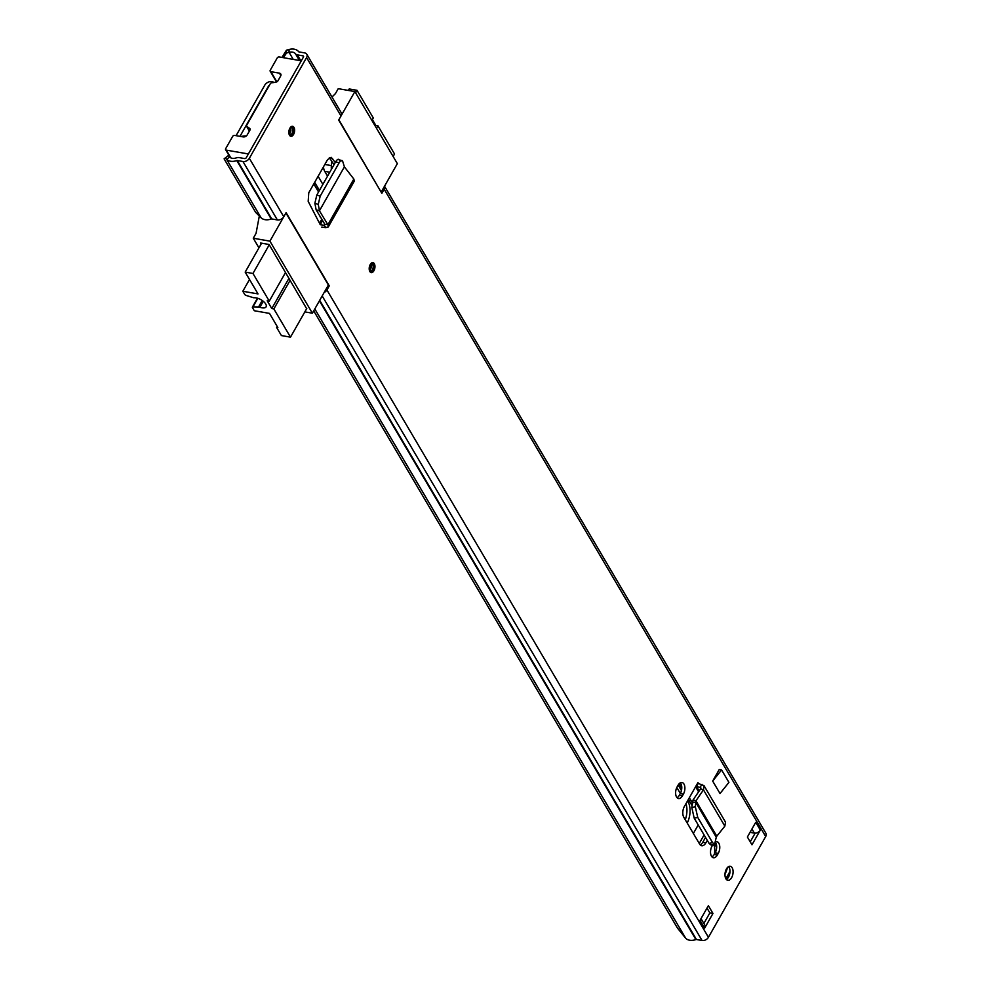 <?xml version="1.0" encoding="UTF-8"?>
<svg xmlns="http://www.w3.org/2000/svg" width="990" height="990" viewBox="0 0 990 990"><rect width="100%" height="100%" fill="white"/><g stroke="black" fill="none" stroke-linecap="round" stroke-linejoin="round"><path stroke-width="1.49" d="M318.248 204.41L320.191 196.144L316.825 195.018L314.87 203.272L316.144 209.843L319.473 210.746L318.248 204.41L314.87 203.272M316.825 195.018L335.709 161.766C337.38 159.118 338.58 158.61 339.322 160.231M320.191 196.144L339.087 162.892L335.709 161.766M339.087 162.892C340.746 160.244 341.946 159.737 342.701 161.358L338.592 159.303M342.701 161.358L344.396 166.865L353.838 179.042L354.296 181.145L328.296 226.908L327.888 224.718L324.893 224.359L316.144 209.843M731.61 877.672A7.116 3.935 99.9 0 0 733.021 870.532A7.116 3.935 99.9 0 0 730.261 866.275A7.116 3.935 99.9 0 0 726.45 868.911A7.116 3.935 99.9 0 0 725.051 876.039A7.116 3.935 99.9 0 0 727.811 880.296A7.116 3.935 99.9 0 0 731.61 877.672M677.123 786.902A7.277 4.022 99.9 0 0 675.687 794.19A7.277 4.022 99.9 0 0 678.509 798.546A7.277 4.022 99.9 0 0 682.407 795.861L683.385 794.141A7.277 4.022 99.9 0 0 684.82 786.852A7.277 4.022 99.9 0 0 681.999 782.496A7.277 4.022 99.9 0 0 678.101 785.181L677.123 786.902M712.837 844.656L712.02 846.104A7.277 4.022 99.9 0 0 710.585 853.392A7.277 4.022 99.9 0 0 713.406 857.748A7.277 4.022 99.9 0 0 717.292 855.063L718.27 853.343A7.277 4.022 99.9 0 0 719.705 846.054A7.277 4.022 99.9 0 0 716.884 841.698A7.277 4.022 99.9 0 0 715.832 841.76M373.911 270.74A5.061 2.797 99.9 0 0 374.913 265.667A5.061 2.797 99.9 0 0 372.945 262.635A5.061 2.797 99.9 0 0 370.235 264.516A5.061 2.797 99.9 0 0 369.245 269.589A5.061 2.797 99.9 0 0 371.2 272.609A5.061 2.797 99.9 0 0 373.911 270.74M293.572 134.417A5.061 2.797 99.9 0 0 294.575 129.344A5.061 2.797 99.9 0 0 292.607 126.312A5.061 2.797 99.9 0 0 289.897 128.193A5.061 2.797 99.9 0 0 288.894 133.266A5.061 2.797 99.9 0 0 290.862 136.286A5.061 2.797 99.9 0 0 293.572 134.417M712.973 913.461L704.62 928.162L700.029 920.378L708.382 905.664L712.973 913.461L709.855 912.916L703.865 923.472M747.388 837.02L755.741 822.306L760.332 830.09L751.979 844.804L747.388 837.02M328.024 285.652L329.262 285.863L286.098 212.64L283.771 216.736A5.061 3.539 149.5 0 1 277.386 219.941L271.743 218.951A0.953 0.668 -30.5 0 0 271.223 219.013A11.385 7.97 149.5 0 1 261.063 217.763L255.667 212.404L224.111 158.846L228.207 155.64L229.606 157.026L226.636 159.34L225.237 157.942M329.262 285.863L326.923 289.971A5.061 3.539 149.5 0 1 324.114 292.533M281.952 57.42L286.444 50.193L289.031 49.5A11.385 7.97 149.5 0 1 298.646 51.703A0.953 0.668 -30.5 0 0 299.017 51.913L304.648 52.903A5.061 3.539 149.5 0 1 306.789 54.252A5.061 3.539 149.5 0 1 306.578 57.556L341.018 115.978L338.679 120.075L381.843 193.31L384.17 189.201A5.061 3.539 -30.5 0 0 384.528 186.194L765.889 833.246A5.061 3.539 149.5 0 1 765.691 836.538L708.444 937.307A5.061 3.539 149.5 0 1 702.059 940.5L696.428 939.51A0.953 0.668 -30.5 0 0 695.896 939.572A11.385 7.97 149.5 0 1 685.736 938.322L677.482 928.1L313.706 310.872M306.578 57.556L249.344 158.313A5.061 3.539 149.5 0 1 242.958 161.519L237.315 160.529A0.953 0.668 -30.5 0 0 236.796 160.578A11.385 7.97 149.5 0 1 226.636 159.34L261.063 217.763M699.175 790.985L696.44 786.345A4.752 3.317 149.5 0 1 695.908 786.184L684.412 806.417A7.796 4.306 99.9 0 0 683.805 817.257L699.608 844.074A7.796 4.306 99.9 0 0 701.7 845.72A7.796 4.306 99.9 0 0 705.87 842.837L707.281 840.349M695.908 786.184L697.95 782.583L698.495 783.486M721.574 769.923L728.925 782.385L720.015 793.535L712.676 781.073L719.235 769.515L721.574 769.923L712.676 781.073M335.301 162.496L331.143 157.323L327.591 159.6L308.769 192.741L308.187 201.378L320.265 224.718L324.25 225.262L324.819 224.247M726.351 879.429A7.116 3.935 99.9 0 0 728.491 877.128A7.116 3.935 99.9 0 0 728.591 866.596M286.444 50.193L286.494 53.027L289.08 52.334A7.598 5.309 149.5 0 1 295.49 53.806A4.752 3.317 -30.5 0 0 297.346 54.858L302.977 55.848A1.262 0.891 149.5 0 1 303.46 57.012L246.225 157.769A1.262 0.891 149.5 0 1 244.629 158.573L238.986 157.583A4.752 3.317 -30.5 0 0 236.387 157.856A7.598 5.309 149.5 0 1 229.606 157.026M707.009 908.077L709.855 912.916M760.332 830.09A4.752 3.317 149.5 0 1 755.172 833.147L750.234 841.846M711.946 856.895A7.277 4.022 99.9 0 0 714.174 854.519L715.151 852.798A7.277 4.022 99.9 0 0 715.683 842.626M677.061 797.693A7.277 4.022 99.9 0 0 679.288 795.317L680.266 793.596A7.277 4.022 99.9 0 0 680.328 782.805M705.536 837.391L702.751 842.292A7.796 4.306 -80.1 0 1 700.239 844.903M329.311 157.67L334.038 164.711M341.018 115.978A5.061 3.539 -30.5 0 0 341.216 112.674L306.789 54.252M286.494 53.027L283.437 57.68M701.019 918.633L704.806 925.081A4.752 3.317 149.5 0 1 704.62 928.162M755.172 833.147A4.752 3.317 149.5 0 1 754.343 833.085L750.47 832.417A5.383 3.762 149.5 0 1 750.049 832.318M714.594 844.297L712.701 842.812L697.74 817.418L695.327 806.788L695.945 800.799L716.797 836.191L724.853 826.13L725.484 822.084L704.038 785.713L703.469 789.847L700.623 788.882L693.099 799.846L691.8 807.531L694.2 818.161L709.075 843.406L711.068 845.039L714.594 844.297L716.277 837.206L695.549 802.048L692.022 802.791M716.797 836.191L716.277 837.206M724.853 826.13L703.469 789.847L695.945 800.799L693.099 799.846M697.95 782.583A0.953 0.668 149.5 0 0 698.272 783.437L704.038 785.713M698.272 783.437L696.44 786.345L700.771 787.632M701.997 784.303L700.165 787.211L700.623 788.882M353.838 179.042L327.888 224.718L319.436 210.796L316.293 210.189M319.436 210.796L344.396 166.865M321.762 227.081L325.784 227.626L328.296 226.908M381.323 191.825L397.349 163.635L354.878 91.575L338.852 119.778L380.927 191.763M331.996 97.032L335.462 93.58L338.246 88.667L354.878 91.575M247.215 134.9L250.012 129.975A1.584 1.101 149.5 0 0 249.963 128.799A18.055 12.635 -30.5 0 0 246.968 126.671A1.584 1.101 149.5 0 1 246.659 125.309L270.282 83.742A1.584 1.101 149.5 0 1 271.941 82.727A18.055 12.635 -30.5 0 0 276.594 81.935A1.584 1.101 149.5 0 0 277.844 80.994L280.64 76.057A3.168 2.215 149.5 0 0 280.764 74.002A3.168 2.215 149.5 0 0 279.44 73.161L270.864 71.651A1.584 1.101 149.5 0 1 270.258 70.203L277.225 57.94A1.584 1.101 149.5 0 1 279.217 56.95L301.306 60.811L248.379 153.97L226.289 150.121A1.584 1.101 149.5 0 1 225.683 148.661L232.65 136.41A1.584 1.101 149.5 0 1 234.642 135.407L243.218 136.905A3.168 2.215 149.5 0 0 247.215 134.9M258.947 247.847L253.279 238.231L256.063 233.331L259.318 216.018M318.557 191.961L313.793 183.893M318.112 176.282L322.876 184.363M319.448 190.402L314.684 182.333M320.909 217.8A4.901 2.71 -80.1 0 1 319.918 216.154M306.653 308.707L269.094 244.493L260.519 242.996L261.125 244.023M253.279 238.231L269.911 241.139L285.924 212.949L328.395 284.996L312.382 313.199L304.858 311.887M269.911 241.139L312.382 313.199M393.129 156.482L394.54 153.995L377.895 125.755L376.485 128.242M371.894 120.458L373.304 117.971L357.006 90.313L355.596 92.8M331.811 161.407L331.378 165.602A9.492 5.235 99.9 0 0 331.427 169.315M327.554 176.133L324.72 171.344L329.769 172.223M323.507 166.778A9.492 5.235 99.9 0 0 324.72 171.344M348.369 90.436L349.21 88.951L357.006 90.313M372.389 119.58L375.816 125.396L377.895 125.755M375.321 126.275L375.816 125.396M269.255 244.778L252.97 273.475L245.174 272.101L258.019 293.919L242.822 291.258L244.641 294.339A1.584 0.718 29.6 0 0 246.213 295.466L253.007 297.569A3.168 1.435 29.6 0 0 254.319 297.755A8.069 3.663 29.6 0 1 256.163 297.879A8.069 3.663 29.6 0 1 263.773 301.715A8.069 3.663 29.6 0 1 266.1 306.826A8.069 3.663 29.6 0 1 262.016 307.803A8.069 3.663 29.6 0 1 259.9 307.234L263.278 301.294M262.226 300.49L258.551 306.962A3.168 1.435 29.6 0 1 259.071 307.011A3.168 1.435 29.6 0 1 259.9 307.234M252.97 273.475L269.268 301.121L285.565 272.436M290.157 280.232L273.859 308.917L290.491 337.157L306.789 308.459M257.474 298.188L252.413 307.11A1.584 0.718 29.6 0 0 252.487 307.655L254.294 310.736L269.503 313.397L277.881 327.616L276.581 327.381L277.151 326.378M276.581 327.381L281.408 335.561L290.491 337.157M258.551 306.962L252.945 306.888L257.833 298.299M273.859 308.917L271.78 308.546L267.189 300.762L269.268 301.121M271.78 308.546L288.981 278.252M245.174 272.101L261.595 243.181M242.822 291.258L249.517 279.477M369.815 270.208A3.564 1.968 99.9 0 0 370.507 269.317A3.564 1.968 99.9 0 0 370.817 264.429M289.476 133.885A3.564 1.968 99.9 0 0 290.169 132.994A3.564 1.968 99.9 0 0 290.478 128.106M687.209 823.024A15.976 8.823 99.9 0 0 687.988 801.665L687.543 800.91M681.429 790.552L678.187 785.045M698.198 824.955L693.359 833.469M685.983 803.645A15.976 8.823 -80.1 0 1 685.278 819.745M676.826 787.483L680.34 793.448M704.088 834.941L699.249 843.455M727.551 867.413A43.152 23.822 -80.1 0 1 724.977 874.492M714.013 843.307L714.409 846.252A15.654 8.638 -80.1 0 1 714.409 854.11M236.127 135.667A5.692 3.985 149.5 0 1 236.424 135.073L264.751 85.202A5.692 3.985 149.5 0 1 273.871 82.529M240.285 136.385A0.953 0.668 149.5 0 1 240.322 135.754L268.649 85.883A0.953 0.668 149.5 0 1 269.379 85.326M246.3 135.964A12.276 8.588 -30.5 0 0 241.263 136.558M729.976 871.472L725.856 878.724M317.642 187.345L316.751 188.904M326.923 289.971L708.444 937.307M384.17 189.201L765.691 836.538M249.344 158.313L283.771 216.736M322.183 295.948L702.059 940.5M319.696 300.317L696.428 939.51M319.423 300.787L695.896 939.572M314.808 308.93L685.736 938.322M289.031 49.5L289.08 52.334L293.238 59.4M295.49 53.806L299.413 60.477M297.346 54.858L300.799 60.712M302.977 55.848L303.546 56.814M236.796 160.578L271.223 219.013M237.315 160.529L271.743 218.951M242.958 161.519L277.386 219.941M751.942 829.001L754.343 833.085M714.174 854.519L717.292 855.063M715.151 852.798L718.27 853.343M679.288 795.317L682.407 795.861M680.266 793.596L683.385 794.141M705.87 842.837L702.751 842.292M712.614 842.663L709.075 843.406M697.74 817.418L694.2 818.161M695.327 806.788L691.8 807.531M700.165 787.211L700.846 788.387M320.24 224.681L322.591 220.56M329.423 157.596L332.578 158.437M325.784 227.626L324.25 225.262M230.868 157.88L226.289 150.121M279.44 73.161L280.863 75.574M249.48 130.928L246.968 126.671M276.866 81.836L270.864 71.651M331.378 165.602L324.831 164.464M370.235 264.899A4.356 2.401 -80.1 0 1 373.737 264.206A4.356 2.401 -80.1 0 1 373.391 270.258A4.356 2.401 -80.1 0 1 369.901 270.951A4.356 2.401 -80.1 0 1 370.235 264.899M372.463 269.664A3.564 1.968 99.9 0 0 373.156 266.087A3.564 1.968 99.9 0 0 371.782 263.959L370.272 265.184C369.332 269.329 369.431 271.26 370.557 270.975A3.564 1.968 99.9 0 0 372.463 269.664M289.897 128.576A4.356 2.401 -80.1 0 1 293.387 127.883A4.356 2.401 -80.1 0 1 293.052 133.935A4.356 2.401 -80.1 0 1 289.563 134.628A4.356 2.401 -80.1 0 1 289.897 128.576M292.112 133.341A3.564 1.968 99.9 0 0 292.817 129.764A3.564 1.968 99.9 0 0 291.431 127.636L289.934 128.861C288.993 133.007 289.08 134.937 290.206 134.652A3.564 1.968 99.9 0 0 292.112 133.341M679.152 783.734L681.764 788.151M688.396 799.4L691.899 805.365M689.337 797.742L692.06 802.37M714.805 844.223L716.649 847.353M687.988 801.665L687.184 801.529M714.409 846.252L713.394 844.544M240.322 135.754L240.743 136.472M698.593 791.827L695.586 786.728M321.787 219.236L319.51 223.257M246.597 126.336L249.393 131.076M230.249 157.546L225.621 149.688M276.519 81.96L270.196 71.231"/></g></svg>
